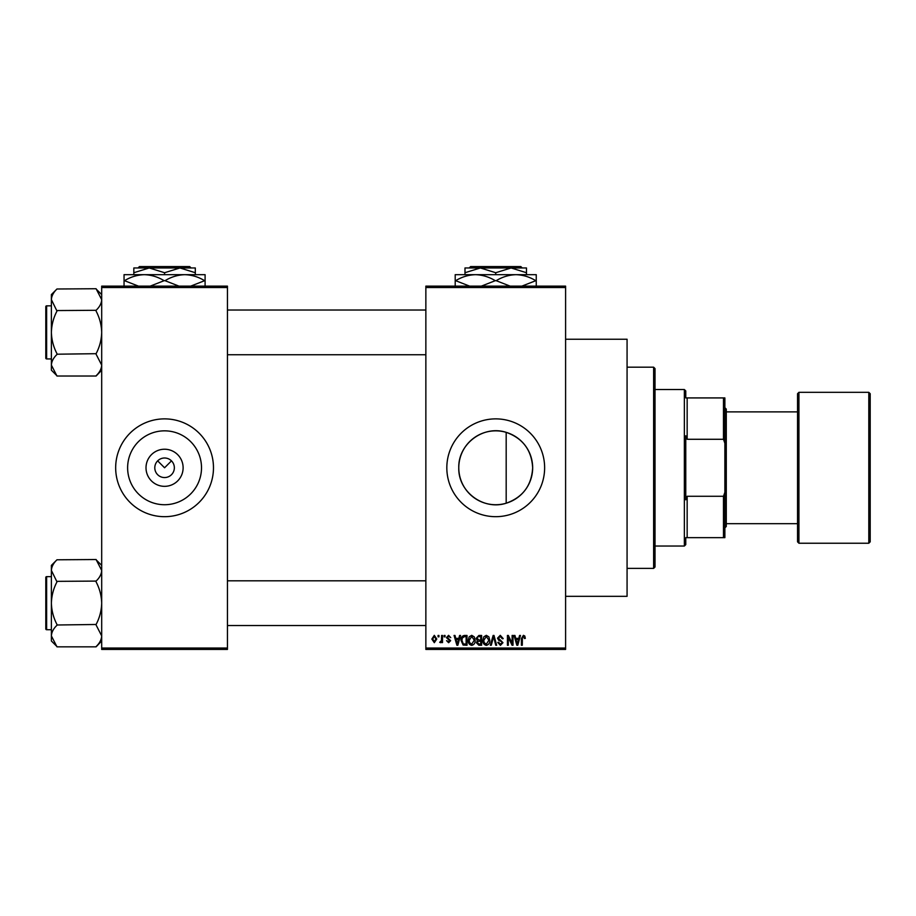 <?xml version="1.0" encoding="UTF-8"?>
<svg xmlns="http://www.w3.org/2000/svg" width="916" height="916" viewBox="0 0 916 916"><rect width="100%" height="100%" fill="white"/><g stroke="black" fill="none" stroke-linecap="round" stroke-linejoin="round"><path stroke-width="1.37" d="M183.12 467.778A18.56 18.56 0 0 1 164.571 486.339A18.56 18.56 0 0 1 146.01 467.778A18.56 18.56 0 0 1 164.571 449.229A18.56 18.56 0 0 1 183.12 467.778M154.793 467.778A9.778 9.778 0 0 0 164.571 477.557A9.778 9.778 0 0 0 174.349 467.778A9.778 9.778 0 0 0 164.571 458A9.778 9.778 0 0 0 154.793 467.778M127.622 467.778A36.949 36.949 0 0 0 164.571 504.727A36.949 36.949 0 0 0 201.509 467.778A36.949 36.949 0 0 0 164.571 430.841A36.949 36.949 0 0 0 127.622 467.778M115.668 467.778A48.903 48.903 0 0 0 164.571 516.681A48.903 48.903 0 0 0 213.474 467.778A48.903 48.903 0 0 0 164.571 418.875A48.903 48.903 0 0 0 115.668 467.778M506.182 503.216C483.373 510.659 458.011 491.617 458.779 467.778C458.046 443.916 483.373 424.898 506.182 432.341C522.796 438.26 531.624 450.077 532.665 467.778C531.635 485.48 522.807 497.296 506.182 503.216L506.182 432.341M532.665 467.778A36.949 36.949 0 0 1 495.728 504.727A36.949 36.949 0 0 1 458.779 467.778A36.949 36.949 0 0 1 495.728 430.841A36.949 36.949 0 0 1 532.665 467.778M446.825 467.778A48.903 48.903 0 0 0 495.728 516.681A48.903 48.903 0 0 0 544.631 467.778A48.903 48.903 0 0 0 495.728 418.875A48.903 48.903 0 0 0 446.825 467.778M565.596 339.229L627.071 339.229L627.071 596.327L565.596 596.327M157.655 460.863L164.571 467.778L171.487 460.863M565.596 287.532L425.86 287.532L425.86 286.136L565.596 286.136L565.596 649.433L425.86 649.433L425.86 648.036L565.596 648.036M438.054 635.452L438.947 635.452L438.947 636.849L438.054 636.849L438.054 635.452M444.157 635.452L445.039 635.452L445.039 636.849L444.157 636.849L444.157 635.452M459.603 635.452L460.542 635.452L457.84 645.242L456.901 645.242L454.061 635.452L454.989 635.452L455.767 638.372L458.836 638.372L459.603 635.452M474.27 636.86L475.152 640.215C475.347 642.986 474.202 644.704 471.717 645.368C469.278 644.727 468.133 643.043 468.294 640.341L469.175 636.826L471.717 635.326L474.27 636.86M488.881 636.86L489.751 640.215C489.945 642.986 488.8 644.704 486.316 645.368C483.888 644.727 482.743 643.043 482.892 640.341L483.785 636.826L486.327 635.326L488.881 636.86M500.273 635.326L503.216 638.635L502.334 638.761L500.193 636.471L498.396 638.143L502.964 642.688L500.434 645.368L497.754 642.437L498.647 642.311L500.411 644.223L502.082 642.654L501.796 641.658L498.854 640.49L497.502 638.166L500.273 635.326M519.567 635.452L520.494 635.452L517.792 645.242L516.853 645.242L514.013 635.452L514.952 635.452L515.719 638.372L518.8 638.372L519.567 635.452M425.86 287.532L425.86 648.036M524.799 636.025L525.326 638.372L524.433 638.509L523.357 636.471L522.406 637.215L522.28 645.242L521.387 645.242L521.387 638.601L523.402 635.326L524.799 636.025M512.113 635.452L513.006 635.452L513.006 645.242L512.055 645.242L508.3 637.399L508.3 645.242L507.418 645.242L507.418 635.452L508.369 635.452L512.113 643.284L512.113 635.452M493.14 635.452L494.01 635.452L496.644 645.242L495.728 645.242L493.632 636.597L491.285 645.242L490.346 645.242L493.14 635.452M478.873 635.452L481.621 635.452L481.621 645.242L478.862 645.242L476.423 642.78L477.385 640.731L476.16 638.326L478.873 635.452M464.412 635.452L467.023 635.452L467.023 645.242L463.118 645.059L461.046 640.399C460.817 637.616 461.939 635.967 464.412 635.452M448.588 635.326L450.764 637.616L448.531 636.345L447.329 637.444L450.638 640.673L448.622 642.7L446.573 640.662L448.6 641.681L449.745 640.811L446.435 637.628L448.588 635.326M441.615 635.452L442.508 635.452L442.508 642.574L441.615 642.574L441.615 641.429L440.55 642.7L439.703 642.311L441.443 640.593L441.615 635.452M434.31 635.326L436.783 639.013L434.31 642.7L431.837 639.082L434.31 635.326M227.443 649.433L101.687 649.433L101.687 648.036L227.443 648.036L227.443 649.433M227.443 287.532L101.687 287.532L101.687 286.136L227.443 286.136L227.443 648.036M101.687 287.532L101.687 648.036M517.666 642.368L518.502 639.517L516.017 639.517L517.254 644.223L517.666 642.368M486.316 644.223L488.869 640.204L486.327 636.471L483.785 640.364L484.163 642.574L486.316 644.223M480.74 644.097L480.74 641.177L478.141 641.269L477.305 642.62L479.194 644.097L480.74 644.097M480.74 640.032L480.74 636.597L477.934 636.723L477.053 638.315L478.988 640.032L480.74 640.032M471.706 644.223L474.259 640.204L471.729 636.471L469.175 640.364L469.553 642.574L471.706 644.223M466.13 644.097L466.13 636.597L464.526 636.597L462.294 638.028L461.939 640.41L463.29 643.902L466.13 644.097M457.714 642.368L458.538 639.517L456.065 639.517L457.302 644.223L457.714 642.368M434.333 641.681L435.901 639.013L434.287 636.345L432.718 639.013L434.333 641.681M653.623 367.179L655.02 368.575L655.02 566.993L653.623 568.389L653.623 367.179L627.071 367.179M101.687 370.19L96.1 376.029L56.975 376.029L51.388 365.118C51.594 361.385 53.46 357.835 56.975 354.469L56.975 353.69C53.472 346.981 51.605 339.882 51.388 332.382C51.605 324.859 53.472 317.76 56.975 311.085L51.388 299.647C51.594 295.914 53.46 292.364 56.975 288.998L96.1 288.735L101.687 299.647C101.481 303.379 99.626 306.929 96.1 310.295L56.975 310.558M56.975 375.778L51.388 370.19L51.388 294.586L56.975 288.987M45.8 308.635L45.8 306.677A0.836 0.836 0 0 1 46.636 305.841L46.636 358.935A0.836 0.836 0 0 1 45.8 358.099L45.8 306.677A0.836 0.836 0 0 1 46.636 305.841L51.388 305.841M46.636 358.935L51.388 358.935M96.1 310.558L96.1 311.085C99.615 317.783 101.481 324.882 101.687 332.382C101.47 339.905 99.615 347.004 96.1 353.69L56.975 354.206M96.1 354.206L101.687 365.118C101.481 368.85 99.626 372.4 96.1 375.778M96.1 288.998L101.687 294.586M685.763 537.646L687.16 537.646L685.763 537.646L685.763 544.631L684.355 546.028L655.02 546.028M685.763 397.922L687.16 397.922L685.763 397.922L685.763 390.926L684.355 389.529L655.02 389.529M723.48 397.922L724.877 397.922L724.877 443.218L723.48 439.279L723.48 397.922L687.16 397.922L687.16 439.279L685.763 435.764L685.763 499.793L687.16 496.277L687.16 537.646L723.48 537.646L723.48 496.277L724.877 492.339L724.877 537.646L723.48 537.646M684.355 546.028L684.355 389.529M687.16 496.277L723.48 496.277M724.877 443.218L724.877 492.339M687.16 439.279L723.48 439.279M870.2 393.72L870.2 541.837L868.803 543.234L868.803 392.323L870.2 393.72M726.285 523.677L797.538 523.677L797.538 541.837L797.538 393.72L798.935 392.323L798.935 543.234L868.803 543.234M724.877 407.7L726.285 409.097L726.285 526.471L724.877 527.868M797.538 467.778L797.538 411.891L726.285 411.891M45.8 358.099L45.8 356.141M101.687 640.982L96.1 646.833L56.975 646.833L51.388 635.922C51.594 632.189 53.46 628.628 56.975 625.262L56.975 624.483C53.472 617.785 51.605 610.674 51.388 603.175C51.605 595.652 53.472 588.553 56.975 581.878L51.388 570.439C51.594 566.706 53.46 563.157 56.975 559.79L96.1 559.527L101.687 570.439C101.481 574.172 99.626 577.721 96.1 581.087L56.975 581.351M56.975 646.57L51.388 640.982L51.388 565.378L56.975 559.79M45.8 579.427L45.8 577.469A0.836 0.836 0 0 1 46.636 576.633L46.636 629.727A0.836 0.836 0 0 1 45.8 628.891L45.8 577.469A0.836 0.836 0 0 1 46.636 576.633L51.388 576.633M46.636 629.727L51.388 629.727M96.1 581.351L96.1 581.878C99.615 588.576 101.481 595.675 101.687 603.175C101.47 610.697 99.615 617.796 96.1 624.483L56.975 624.998M96.1 624.998L101.687 635.922C101.481 639.654 99.626 643.204 96.1 646.57M96.1 559.79L101.687 565.378M45.8 628.891L45.8 626.933M470.618 266.567L469.21 267.964L470.618 266.567L520.838 266.567L522.235 267.964L520.838 266.567M464.985 272.728L480.362 267.964L464.985 267.964L464.985 274.674M495.728 272.728L511.094 267.964L480.362 267.964L495.728 272.728L495.728 274.674M526.471 272.728L526.471 267.964L511.094 267.964L526.471 272.728L526.471 274.674M455.206 286.697L455.206 274.674L536.249 274.674L536.249 286.697M469.622 286.136L455.664 280.685C461.836 276.918 468.431 274.914 475.461 274.674C482.411 274.892 489.007 276.895 495.27 280.685L481.312 286.136M510.143 286.136L496.186 280.685C502.357 276.918 508.952 274.914 515.983 274.674C522.933 274.892 529.528 276.895 535.791 280.685L521.834 286.136M495.27 280.685L496.186 280.685M139.461 266.567L138.053 267.964L139.461 266.567L189.681 266.567L191.078 267.964L189.681 266.567M133.828 272.728L149.205 267.964L133.828 267.964L133.828 274.674M164.571 272.728L179.937 267.964L149.205 267.964L164.571 272.728L164.571 274.674M195.314 272.728L195.314 267.964L179.937 267.964L195.314 272.728L195.314 274.674M124.049 286.697L124.049 274.674L205.092 274.674L205.092 286.697M138.465 286.136L124.507 280.685C130.679 276.918 137.274 274.914 144.304 274.674C151.255 274.892 157.85 276.895 164.113 280.685L150.155 286.136M178.986 286.136L165.029 280.685C171.2 276.918 177.796 274.914 184.826 274.674C191.776 274.892 198.371 276.895 204.634 280.685L190.677 286.136M164.113 280.685L165.029 280.685M653.623 568.389L627.071 568.389M425.86 310.032L227.443 310.032M425.86 354.744L227.443 354.744M227.443 625.536L425.86 625.536M227.443 580.824L425.86 580.824M798.935 392.323L868.803 392.323M798.935 543.234L797.538 541.837"/></g></svg>
